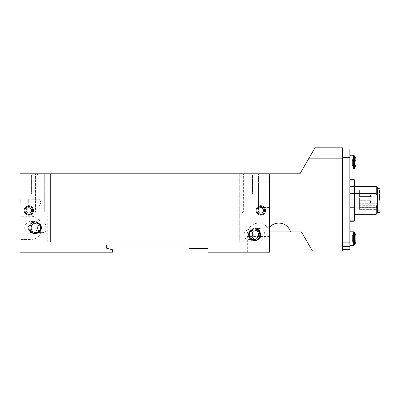 <?xml version="1.0" encoding="UTF-8"?>
<svg xmlns="http://www.w3.org/2000/svg" width="400" height="400" viewBox="0 0 400 400"><rect width="100%" height="100%" fill="white"/><g stroke="black" fill="none" stroke-linecap="round" stroke-linejoin="round"><path stroke-width="0.3" stroke-dasharray="2 1.5" d="M20 202.565L20 198.97L20 202.565M314.985 147.8L300.31 173.22A1.16 1.16 0 0 1 299.305 173.8L20 173.8L20 252.2L112.435 252.2L112.435 249.765L106.635 248.215L106.635 245.01L189.03 245.01L189.09 248.49L208.005 248.49L208.005 252.2L269.59 252.2L269.59 173.8L269.59 233.16L269.59 231.93L300.79 231.93A1.16 1.16 0 0 1 301.795 232.51L309.55 245.945L342.655 245.945L342.655 147.8M30.89 216.25L20 216.25L20 239.445L30.89 239.445L20 239.445L20 216.25L30.89 216.25A11.6 11.205 90 0 1 42.09 227.845A11.6 11.205 90 0 1 30.89 239.445M269.59 173.8L269.59 231.93M378.145 209.65L378.145 204.03L378.145 207.32L359.59 207.32L359.59 203.725L359.59 209.425L359.59 190.5L359.59 207.32L378.145 207.32L378.145 210.68L378.145 209.65L360.05 209.65L360.05 190.035L360.05 207.32M359.59 194.84L359.59 196.58L359.59 194.84M359.59 202.465L359.59 200.725L359.59 202.465M354.485 207.095L354.485 186.44L354.485 214.275L354.485 207.095L376.255 207.095L376.255 214.275M354.485 193.62L376.255 193.62L376.255 186.44M377.68 212.855L377.68 203.155L376.255 207.095M376.255 193.62L377.68 197.565L377.68 187.865M377.68 200.36L377.68 188.3L377.68 200.36M377.68 197.565L377.68 203.155M349.845 220.865L349.845 207.22L349.845 221.235L349.845 220.865L354.17 220.865L354.17 221.235M349.845 193.5L349.845 207.22L349.845 186.715L349.845 193.5L354.17 193.5L354.17 186.715L349.845 186.715L349.845 179.855L354.17 179.855L354.17 179.485M349.845 179.855L349.845 186.715M349.845 207.22L354.17 207.22L354.17 220.865M349.845 214.005L354.17 214.005M354.485 220.055L354.485 180.665M354.17 193.5L354.17 207.22M354.17 179.855L354.17 186.715M342.655 245.945L342.655 251.045L312.495 251.045L309.55 245.945M342.655 161.915L342.655 242.145L342.655 157.65L342.655 161.915L349.845 161.915L349.845 148.955M342.655 157.65L342.655 148.955L342.655 157.65L349.845 157.65M342.655 246.41L342.655 242.145L342.655 249.65L342.655 246.41L349.845 246.41L349.845 161.915M342.655 249.885L349.845 249.885L349.845 246.41M309.005 158.16L342.655 158.16M239.27 242.23L47.765 242.23L239.27 242.23L239.27 173.8L255.005 173.8L31.135 173.8L239.27 173.8L239.27 242.23M241.82 213.235L242.98 212.075L243.61 212.075L242.98 212.075L241.82 213.235L241.82 242.23L241.82 213.235M243.61 212.075L258.455 212.075L258.455 173.8L255.005 173.8L258.455 173.8L258.455 212.075L243.61 212.075L243.61 173.8L243.61 212.075M258.455 207.435L258.455 185.86L258.455 207.435L269.59 207.435L269.59 185.86L269.59 212.075L258.455 212.075L269.59 212.075L269.59 207.435L258.455 207.435M258.455 185.86L258.455 181.225L258.455 185.86L269.59 185.86L269.59 181.225L258.455 181.225L269.59 181.225L269.59 185.86L258.455 185.86M31.135 212.075L31.135 173.8L31.135 212.075L35.455 212.075L31.135 212.075M35.455 212.075L46.605 212.075L47.765 213.235L46.605 212.075L35.455 212.075L35.455 173.8L35.455 212.075M47.765 242.23L47.765 213.235L47.765 242.23M269.59 252.2L247.32 252.2L269.59 252.2M265.46 210.45A4.685 4.685 0 0 0 258.43 206.39A4.685 4.685 0 0 0 258.43 214.51A4.685 4.685 0 0 0 265.46 210.45M33.5 210.45A4.685 4.685 0 0 0 26.47 206.39A4.685 4.685 0 0 0 26.47 214.51A4.685 4.685 0 0 0 33.5 210.45M41.53 227.845A6.605 6.38 0 0 0 34.925 221.47A6.605 6.38 0 0 0 28.325 227.845A6.605 6.38 0 0 0 34.925 234.225A6.605 6.38 0 0 0 41.53 227.845M248.115 234.805A6.545 6.38 180 0 0 254.66 241.185A6.545 6.38 180 0 0 261.21 234.805A6.545 6.38 180 0 0 254.66 228.425A6.545 6.38 180 0 0 248.115 234.805M34.265 173.8L38.325 173.8L34.265 173.8M255.32 173.8L259.38 173.8L255.32 173.8M255.32 175.01L258.175 175.01L255.32 175.01M255.32 194.095L258.175 194.095L255.32 194.095M34.265 175.01L37.115 175.01L34.265 175.01M34.265 194.095L37.115 194.095L34.265 194.095M349.845 238.635L349.845 231.79L349.845 238.635M349.845 162.085L349.845 168.93L349.845 162.085M355.875 158.74L355.875 165.435L355.875 158.74L355.875 165.435L355.875 158.74L352.395 158.74L352.395 160.41L355.875 160.41L352.395 160.41L352.395 163.76L355.875 163.76L352.395 163.76L352.395 165.435L355.875 165.435L352.395 165.435L352.395 158.74L355.875 158.74M355.875 238.635L355.875 235.285L355.875 238.635M355.875 240.305L355.875 235.285L355.875 241.98L355.875 235.285L355.875 240.305L352.395 240.305L352.395 241.98L355.875 241.98L352.395 241.98L352.395 240.305L355.875 240.305L352.395 240.305L352.395 236.96L355.875 236.96L352.395 236.96L352.395 241.98L352.395 240.305L355.875 240.305M352.395 235.285L355.875 235.285L352.395 235.285L352.395 236.96L352.395 235.285L352.395 236.96L355.875 236.96L352.395 236.96L352.395 240.305L352.395 235.285M352.395 160.41L355.875 160.41L352.395 160.41L352.395 163.76L355.875 163.76L352.395 163.76L352.395 165.435L352.395 160.41M380 212.42L380 188.3M380 200.36L380 189.575L380 200.36M359.59 209.425L360.05 209.65L359.59 209.425M378.145 203.725L359.59 203.725L378.145 203.725L378.145 204.03L378.145 203.725M378.145 205.325L378.145 209.035L378.145 205.325L359.59 205.325L359.59 209.035L359.59 205.325M252.405 234.805A6.38 6.215 -90 0 1 258.62 228.425A6.38 6.215 -90 0 1 264.835 234.805A6.38 6.215 -90 0 1 258.62 241.185A6.38 6.215 -90 0 1 252.405 234.805M269.59 236.45L247.32 236.45A11.715 11.415 -90 0 1 258.62 223.09A11.715 11.415 -90 0 1 269.59 231.565M247.32 252.2L247.32 236.45M251.215 230.91A4.795 4.68 90 0 0 243.805 234.805A4.795 4.68 90 0 0 251.215 238.7M254.405 229.01A5.8 5.66 90 0 0 248.5 234.805A5.8 5.66 90 0 0 254.405 240.6M24.725 227.845A6.38 6.16 90 0 1 30.89 221.47A6.38 6.16 90 0 1 37.05 227.845A6.38 6.16 90 0 1 30.89 234.225A6.38 6.16 90 0 1 24.725 227.845M39.05 231.25A4.795 4.63 -90 0 0 46.94 227.845A4.795 4.63 -90 0 0 39.05 224.445M35.235 233.64A5.8 5.6 -90 0 0 41.13 227.845A5.8 5.6 -90 0 0 35.235 222.055M20.23 202.565L20.23 199.2L20.23 202.565M28.7 202.565L28.7 199.2L28.7 202.565M39.135 202.565L39.135 199.26L39.135 202.565M379.535 200.36L379.535 190.035L379.535 200.36M255.005 212.075L255.005 173.8L255.005 212.075M44.71 212.075L44.71 173.8L44.71 212.075M50.395 242.23L50.395 173.8L50.395 242.23M349.845 249.65L342.655 249.65M349.845 242.145L342.655 242.145M354.62 155.89L354.62 168.28M353.44 155.245L353.44 168.93L353.44 155.245L353.44 168.93L349.845 168.93M354.62 238.635L354.62 232.44L354.62 238.635M353.44 238.635L353.44 231.79L353.44 238.635M354.62 232.44L354.62 244.825M349.845 231.79L353.44 231.79L353.44 245.475L349.845 245.475M378.145 209.235L359.59 209.235M378.145 207.4L359.59 207.4M378.145 207.24L359.59 207.24M378.145 204.03L359.59 204.03L378.145 204.03M370.49 202.465L370.49 200.725L370.49 202.465M370.49 194.84L370.49 196.58L370.49 194.84M32.69 210.45A3.875 3.875 0 0 0 26.875 207.095A3.875 3.875 0 0 0 26.875 213.805A3.875 3.875 0 0 0 32.69 210.45M31.535 210.45A2.72 2.72 0 0 0 27.455 208.095A2.72 2.72 0 0 0 27.455 212.805A2.72 2.72 0 0 0 31.535 210.45M264.65 210.45A3.875 3.875 0 0 0 258.835 207.095A3.875 3.875 0 0 0 258.835 213.805A3.875 3.875 0 0 0 264.65 210.45M263.495 210.45A2.72 2.72 0 0 0 259.415 208.095A2.72 2.72 0 0 0 259.415 212.805A2.72 2.72 0 0 0 263.495 210.45M378.145 210.68L379.535 210.68L380 211.145M359.59 190.5L360.05 190.035L379.535 190.035L380 189.575M258.175 175.01L259.38 173.8L258.175 175.01L258.175 194.095L258.175 175.01M252.47 175.01L251.265 173.8L252.47 175.01L252.47 194.095L252.47 175.01M37.115 175.01L38.325 173.8L37.115 175.01L37.115 194.095L37.115 175.01M31.415 175.01L30.205 173.8L31.415 175.01L31.415 194.095L31.415 175.01M378.145 209.7L359.855 209.7M378.145 209.035L359.59 209.035M370.49 204.205A1.74 1.74 0 0 0 372.23 202.465A1.74 1.74 0 0 0 370.49 200.725L359.59 200.725L370.49 200.725A1.74 1.74 0 0 1 372.23 202.465A1.74 1.74 0 0 1 370.49 204.205L359.59 204.205L370.49 204.205M370.49 196.58A1.74 1.74 0 0 0 372.23 194.84A1.74 1.74 0 0 0 370.49 193.105L359.59 193.105L370.49 193.105A1.74 1.74 0 0 1 372.23 194.84A1.74 1.74 0 0 1 370.49 196.58L359.59 196.58L370.49 196.58M258.62 228.425L254.66 228.425M258.62 241.185L254.66 241.185M278.785 223.09L258.62 223.09M248.485 239.6L253.94 239.6M248.485 230.01L253.94 230.01M254.16 240.605L254.66 240.605M254.16 229.005L254.66 229.005M30.89 234.225L34.925 234.225M30.89 221.47L34.925 221.47M42.31 223.05L35.785 223.05M42.31 232.64L35.785 232.64M35.525 222.05L34.925 222.05M35.525 233.645L34.925 233.645M20.23 199.2L28.7 199.2L20.23 199.2M20.23 205.925L28.7 205.925L20.23 205.925M28.7 205.87L39.135 205.87L41.045 202.565L39.135 199.26L28.7 199.26L39.135 199.26L41.045 202.565L39.135 205.87L28.7 205.87"/><path stroke-width="0.6" d="M20 173.8L20 252.2L112.435 252.2L112.435 249.765L106.635 248.215L106.635 245.01L189.03 245.01L189.09 248.49L208.005 248.49L208.005 252.2L269.59 252.2L269.59 173.8L20 173.8M309.55 245.945L342.655 245.945L342.655 251.045L312.495 251.045L301.795 232.51A1.16 1.16 0 0 0 300.79 231.93L269.59 231.93M354.485 207.095L376.255 207.095L376.255 214.275L354.485 214.275M354.485 193.62L376.255 193.62L376.255 186.44L354.485 186.44M376.255 207.095L377.68 203.155L377.68 212.855L376.255 214.275M376.255 186.44L377.68 187.865L377.68 197.565L376.255 193.62M377.68 203.155L377.68 197.565M349.845 220.865L354.17 220.865L354.17 221.235L349.845 221.235M349.845 214.005L354.17 214.005L354.17 193.5L349.845 193.5M349.845 207.22L354.17 207.22M349.845 186.715L354.17 186.715L354.17 193.5M349.845 179.855L354.17 179.855L354.17 179.485L349.845 179.485M354.17 179.485L354.485 180.665L354.485 220.055L354.17 221.235M354.17 220.865L354.17 214.005M354.17 186.715L354.17 179.855M269.59 173.8L299.305 173.8A1.16 1.16 0 0 0 300.31 173.22L314.985 147.8L342.655 147.8L342.655 245.945M290.44 231.93A12.02 11.715 180 0 0 278.785 223.09A12.02 11.715 180 0 0 269.59 227.265M309.005 158.16L342.655 158.16M269.59 252.2L269.59 236.45A12.02 11.715 180 0 1 269.59 233.16M265.46 210.45A4.685 4.685 0 0 0 258.43 206.39A4.685 4.685 0 0 0 258.43 214.51A4.685 4.685 0 0 0 265.46 210.45M33.5 210.45A4.685 4.685 0 0 0 26.47 206.39A4.685 4.685 0 0 0 26.47 214.51A4.685 4.685 0 0 0 33.5 210.45M28.925 227.845A6.005 5.8 180 0 0 34.925 233.645A6.005 5.8 180 0 0 40.93 227.845A6.005 5.8 180 0 0 34.925 222.05A6.005 5.8 180 0 0 28.925 227.845M260.6 234.805A5.94 5.8 0 0 0 254.66 229.005A5.94 5.8 0 0 0 248.72 234.805A5.94 5.8 0 0 0 254.66 240.605A5.94 5.8 0 0 0 260.6 234.805M342.655 148.955L349.845 148.955L349.845 249.885L342.655 249.885M355.875 162.085L355.875 158.605L355.875 162.085M354.62 244.825L353.44 245.475L354.62 244.825L355.875 242.11L354.62 244.825L354.62 232.44L355.875 235.155L355.875 242.11L355.875 235.155L354.62 232.44L353.44 231.79L349.845 231.79M377.68 188.3L380 188.3L380 212.42L377.68 212.42M269.59 231.565A11.715 11.415 -90 0 1 269.685 231.93M251.215 238.7A4.795 4.68 90 0 0 251.215 230.91M258.625 234.805A4.795 4.68 90 0 0 253.94 230.01A4.795 4.68 90 0 0 249.26 234.805A4.795 4.68 90 0 0 253.94 239.6A4.795 4.68 90 0 0 258.625 234.805M254.405 240.6A5.8 5.66 90 0 0 259.82 234.805A5.8 5.66 90 0 0 254.405 229.01M39.05 224.445A4.795 4.63 -90 0 0 39.05 231.25M40.42 227.845A4.795 4.63 -90 0 0 35.785 223.05A4.795 4.63 -90 0 0 31.155 227.845A4.795 4.63 -90 0 0 35.785 232.64A4.795 4.63 -90 0 0 40.42 227.845M35.235 222.055A5.8 5.6 -90 0 0 29.925 227.845A5.8 5.6 -90 0 0 35.235 233.64M349.845 242.145L342.655 242.145M349.845 161.915L342.655 161.915M349.845 246.41L342.655 246.41M349.845 249.65L342.655 249.65M349.845 157.65L342.655 157.65M354.62 168.28L353.44 168.93L354.62 168.28L355.875 165.565L354.62 168.28L354.62 155.89L353.44 155.245L349.845 155.245L353.44 155.245L353.44 168.93L349.845 168.93M349.845 245.475L353.44 245.475L353.44 231.79L354.62 232.44M32.69 210.45A3.875 3.875 0 0 0 26.875 207.095A3.875 3.875 0 0 0 26.875 213.805A3.875 3.875 0 0 0 32.69 210.45M31.535 210.45A2.72 2.72 0 0 0 27.455 208.095A2.72 2.72 0 0 0 27.455 212.805A2.72 2.72 0 0 0 31.535 210.45M264.65 210.45A3.875 3.875 0 0 0 258.835 207.095A3.875 3.875 0 0 0 258.835 213.805A3.875 3.875 0 0 0 264.65 210.45M263.495 210.45A2.72 2.72 0 0 0 259.415 208.095A2.72 2.72 0 0 0 259.415 212.805A2.72 2.72 0 0 0 263.495 210.45M354.62 155.89L355.875 158.605L354.62 155.89L353.44 155.245"/></g></svg>
